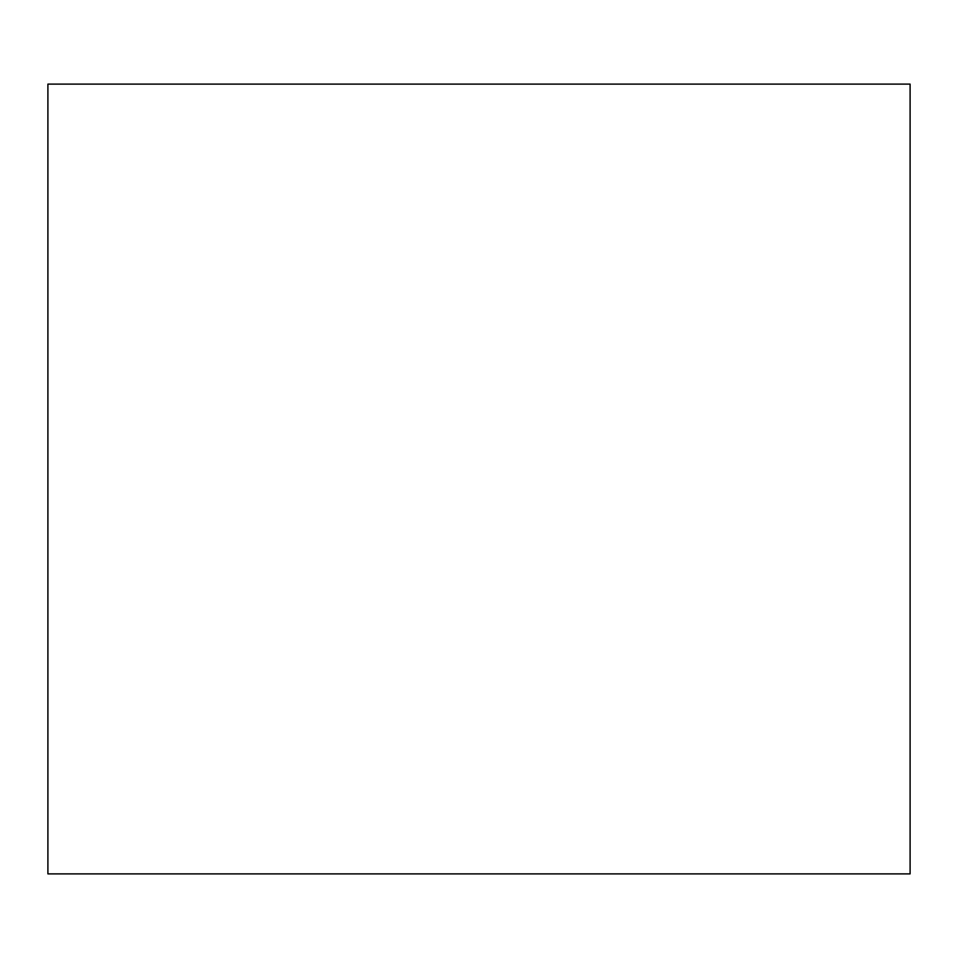<?xml version="1.0" encoding="UTF-8"?>
<svg xmlns="http://www.w3.org/2000/svg" width="958" height="958" viewBox="0 0 958 958"><rect width="100%" height="100%" fill="white"/><g stroke="black" fill="none" stroke-linecap="round" stroke-linejoin="round"><path stroke-width="1.44" d="M910.1 84.112L47.9 84.112L47.9 873.888L910.1 873.888L910.1 84.112"/></g></svg>
